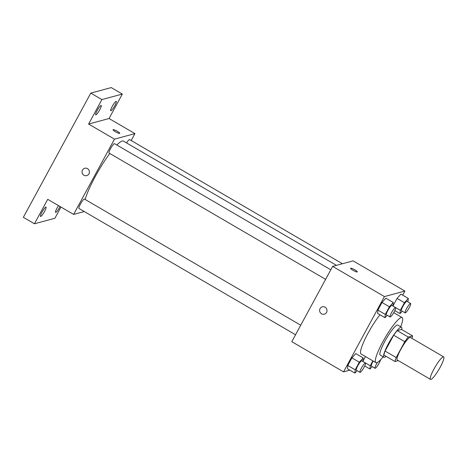 <?xml version="1.0" encoding="UTF-8"?>
<svg xmlns="http://www.w3.org/2000/svg" width="467" height="467" viewBox="0 0 467 467"><rect width="100%" height="100%" fill="white"/><g stroke="black" fill="none" stroke-linecap="round" stroke-linejoin="round"><path stroke-width="0.7" d="M430.948 379.414A13.041 2.265 -59.7 0 1 430.51 379.391A13.041 2.265 -59.7 0 1 435.121 366.98A13.041 2.265 -59.7 0 1 443.65 356.858A13.041 2.265 -59.7 0 1 439.599 368.282A13.041 2.265 -59.7 0 1 430.948 379.414M430.51 379.391L397.23 359.981A13.041 2.265 -59.7 0 1 401.842 347.571A13.041 2.265 -59.7 0 1 410.37 337.448L443.65 356.858M412.594 335.901L408.292 337.063A16.83 2.925 -59.7 0 0 404.778 341.692L393.687 335.218A16.83 2.925 -59.7 0 1 397.195 330.595L401.497 329.428L412.594 335.901A16.83 2.925 -59.7 0 1 411.964 338.382M404.778 341.692L396.174 357.535A16.83 2.925 -59.7 0 0 395.006 361.528L398.339 360.629M393.687 335.218L385.082 351.067L396.174 357.535M385.082 351.067A16.83 2.925 -59.7 0 0 383.909 355.06L395.006 361.528M401.696 329.544A17.39 3.024 120.3 0 0 401.468 327.227A17.39 3.024 120.3 0 0 388.614 343.35A17.39 3.024 120.3 0 0 383.944 357.267A17.39 3.024 120.3 0 0 386.081 356.321M383.944 357.267L380.249 355.107A17.39 3.024 -59.7 0 1 384.919 341.19A17.39 3.024 -59.7 0 1 397.767 325.067L401.468 327.227M397.195 330.595L408.292 337.063M383.168 356.811A26.082 4.53 -59.7 0 1 376.746 362.672A26.082 4.53 -59.7 0 1 375.865 362.62A26.082 4.53 -59.7 0 1 385.094 337.804A26.082 4.53 -59.7 0 1 402.145 317.56A26.082 4.53 -59.7 0 1 400.686 326.772M375.865 362.62L361.079 353.992A26.082 4.53 -59.7 0 1 365.258 338.616A26.082 4.53 -59.7 0 1 380.01 314.799M392.881 306.002L393.261 302.499L385.865 298.185L382.012 302.47L377.879 310.076L377.605 313.398L385.001 317.712L387.196 315.266M407.93 301.933L408.31 298.431L400.914 294.117L397.061 298.401L392.928 306.031L400.324 310.322L400.05 313.643L402.245 311.197M402.659 295.138L404.877 291.058L384.429 296.58L343.554 371.866L349.853 370.162M362.801 361.411L363.174 357.903L355.778 353.589L351.925 357.88L347.798 365.486L347.518 368.802L354.914 373.115L357.115 370.675M362.847 361.417L365.48 356.56L362.841 361.435L370.238 365.731L369.963 369.053L372.164 366.607M404.877 291.058L353.105 260.86L332.662 266.388L291.787 341.669L343.554 371.866M332.662 266.388L384.429 296.58M324.308 314.174A3.806 3.689 74.9 0 1 319.644 310A3.806 3.689 74.9 0 1 326.877 309.539A3.806 3.689 74.9 0 1 321.529 313.795A3.806 3.689 74.9 0 1 322.323 306.825M357.214 271.981A3.806 0.648 -151.5 0 1 353.373 270.504A3.806 0.648 -151.5 0 1 350.635 268.28A3.806 0.648 -151.5 0 1 354.29 269.523A3.806 0.648 -151.5 0 1 357.319 271.911A3.806 0.648 -151.5 0 1 357.214 271.981M350.635 268.28A3.806 0.648 -151.5 0 1 354.284 269.529A3.806 0.648 -151.5 0 1 357.319 271.911M85.157 199.479A38.078 6.614 -59.7 0 1 109.803 153.48M116.855 145.015A38.078 6.614 -59.7 0 1 123.457 141.127L336.468 265.361M325.622 279.354L109.05 153.042A5.435 0.946 -59.7 0 1 110.977 147.876A5.435 0.946 -59.7 0 1 114.526 143.655L330.811 269.798M295.535 334.763L78.97 208.451A5.435 0.946 -59.7 0 1 80.89 203.279A5.435 0.946 -59.7 0 1 84.445 199.065L300.725 325.207M126.551 142.931A5.435 0.946 -59.7 0 1 129.575 139.592L342.451 263.744M131.18 140.526L134.934 133.615L114.485 139.143L73.611 214.423L84.27 211.545M134.934 133.615L109.05 118.519L122.331 94.054L111.239 87.586L90.791 93.108L101.888 99.582L88.602 124.047L114.485 139.143M90.791 93.108L23.35 217.324L34.441 223.792L54.89 218.27L60.979 207.056M73.611 214.423L47.727 199.327L34.441 223.792M86.728 175.61A3.806 3.689 74.9 0 1 82.064 171.436A3.806 3.689 74.9 0 1 89.296 170.975A3.806 3.689 74.9 0 1 83.949 175.23A3.806 3.689 74.9 0 1 84.743 168.266M109.05 118.519L88.602 124.047M119.634 133.416A3.806 0.648 -151.5 0 1 115.793 131.939A3.806 0.648 -151.5 0 1 113.055 129.715A3.806 0.648 -151.5 0 1 116.709 130.958A3.806 0.648 -151.5 0 1 119.739 133.346A3.806 0.648 -151.5 0 1 119.634 133.416M113.055 129.715A3.806 0.648 -151.5 0 1 116.703 130.964A3.806 0.648 -151.5 0 1 119.739 133.346M99.734 109.798A5.435 0.946 -59.7 0 1 95.717 114.835A5.435 0.946 -59.7 0 1 97.638 109.669A5.435 0.946 -59.7 0 1 101.193 105.449A5.435 0.946 -59.7 0 1 99.734 109.798M114.783 105.729A5.435 0.946 -59.7 0 1 110.767 110.767A5.435 0.946 -59.7 0 1 112.687 105.6A5.435 0.946 -59.7 0 1 116.242 101.38A5.435 0.946 -59.7 0 1 114.783 105.729M122.331 94.054L101.888 99.582M44.552 211.428A5.435 0.946 -59.7 0 1 40.536 216.466A5.435 0.946 -59.7 0 1 42.456 211.294A5.435 0.946 -59.7 0 1 46.011 207.079A5.435 0.946 -59.7 0 1 44.552 211.428M60.045 206.507A5.435 0.946 -59.7 0 1 59.601 207.36A5.435 0.946 -59.7 0 1 55.585 212.397A5.435 0.946 -59.7 0 1 58.515 205.62M372.876 360.874L370.238 365.731M380.57 359.765A5.435 0.946 -59.7 0 1 378.124 364.879A5.435 0.946 -59.7 0 1 375.24 368.305A5.435 0.946 -59.7 0 1 375.054 368.294L371.358 366.14A5.435 0.946 -59.7 0 1 373.221 361.073M364.704 365.982L369.963 369.053M375.054 368.294A5.435 0.946 -59.7 0 1 377.418 362.398M408.31 298.431L404.451 302.715L400.324 310.322M405.14 312.89L401.439 310.73A5.435 0.946 -59.7 0 1 403.365 305.564A5.435 0.946 -59.7 0 1 406.915 301.343L410.616 303.497A5.435 0.946 -59.7 0 1 408.929 308.261A5.435 0.946 -59.7 0 1 405.321 312.896A5.435 0.946 -59.7 0 1 405.14 312.89A5.435 0.946 -59.7 0 1 407.061 307.718A5.435 0.946 -59.7 0 1 410.616 303.497M400.914 294.117L397.061 298.401L404.451 302.715M397.061 298.401L392.928 306.008M394.79 310.573L400.05 313.643M363.174 357.903L359.321 362.194L355.194 369.8L354.914 373.115M360.004 372.362L356.309 370.203A5.435 0.946 -59.7 0 1 358.23 365.036A5.435 0.946 -59.7 0 1 361.785 360.816L365.48 362.976A5.435 0.946 -59.7 0 1 363.793 367.733A5.435 0.946 -59.7 0 1 360.191 372.374A5.435 0.946 -59.7 0 1 360.004 372.362A5.435 0.946 -59.7 0 1 361.931 367.19A5.435 0.946 -59.7 0 1 365.48 362.976M355.778 353.589L351.925 357.88L359.321 362.194M351.925 357.88L347.798 365.486L355.194 369.8M347.798 365.486L347.518 368.802M393.261 302.499L389.408 306.784L385.275 314.39L385.001 317.712M390.091 316.953L386.39 314.799A5.435 0.946 -59.7 0 1 388.316 309.627A5.435 0.946 -59.7 0 1 391.866 305.412L395.567 307.566A5.435 0.946 -59.7 0 1 393.879 312.324A5.435 0.946 -59.7 0 1 390.272 316.965A5.435 0.946 -59.7 0 1 390.091 316.953A5.435 0.946 -59.7 0 1 392.011 311.787A5.435 0.946 -59.7 0 1 395.567 307.566M385.865 298.185L382.012 302.47L389.408 306.784M382.012 302.47L377.879 310.076L385.275 314.39M377.879 310.076L377.605 313.398M393.704 312.633L402.145 317.56"/></g></svg>

